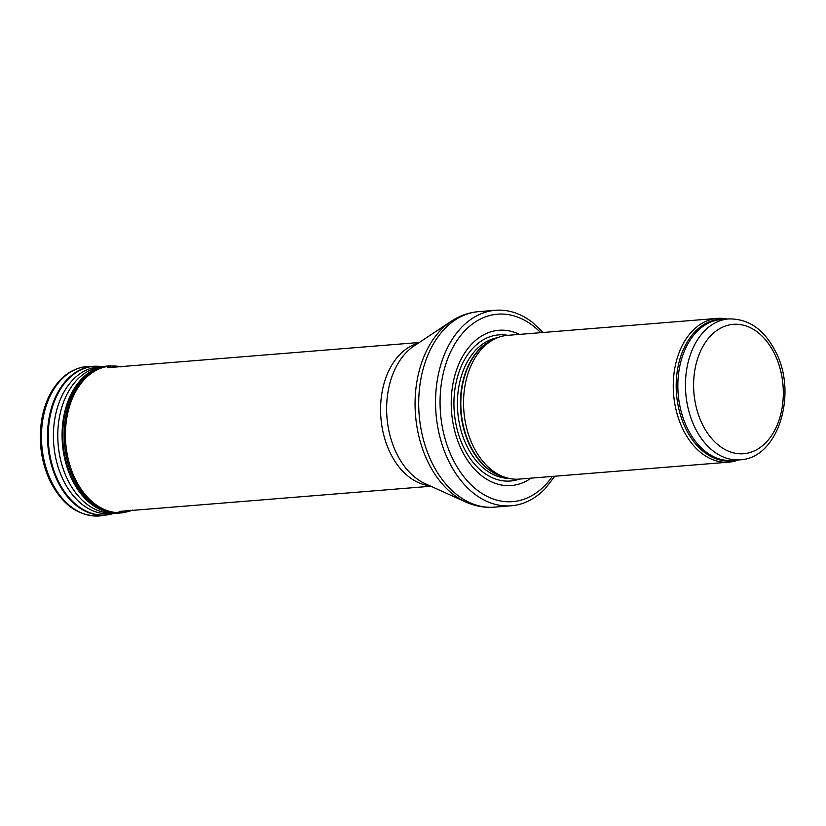 <?xml version="1.0" encoding="UTF-8"?>
<svg xmlns="http://www.w3.org/2000/svg" width="826" height="826" viewBox="0 0 826 826"><rect width="100%" height="100%" fill="white"/><g stroke="black" fill="none" stroke-linecap="round" stroke-linejoin="round"><path stroke-width="1.24" d="M727.262 319.043A72.11 49.674 85.4 0 0 717.288 318.392A72.11 49.674 85.4 0 0 673.593 394.27A72.11 49.674 85.4 0 0 728.914 462.147A72.11 49.674 85.4 0 0 738.65 459.917M717.288 318.392L507.587 335.356A72.11 49.674 85.4 0 0 495.166 338.743A72.11 49.674 85.4 0 0 463.882 411.234A72.11 49.674 85.4 0 0 506.41 477.748A72.11 49.674 85.4 0 0 519.213 479.101L728.914 462.147M519.451 334.396A77.881 53.649 85.4 0 0 451.585 412.226A77.881 53.649 85.4 0 0 531.066 478.14M543.209 332.475L532.027 322.037A98.067 67.556 85.4 0 0 495.435 310.287A98.067 67.556 85.4 0 0 436.004 413.485A98.067 67.556 85.4 0 0 511.242 505.791A98.067 67.556 85.4 0 0 545.47 488.321L554.824 476.22M728.604 318.929A70.664 48.682 85.4 0 0 685.776 393.29A70.664 48.682 85.4 0 0 739.993 459.803C778.164 458.368 797.679 394.157 775.903 352.268C764.504 329.657 748.738 318.537 728.604 318.929L721.005 319.548A70.664 48.682 85.4 0 0 678.177 393.909A70.664 48.682 85.4 0 0 732.394 460.423L739.993 459.803M774.86 354.426A64.903 44.707 -94.6 0 1 742.997 453.763A64.903 44.707 -94.6 0 1 697.547 358.897A64.903 44.707 -94.6 0 1 774.86 354.426M724.402 319.27A71.015 48.92 85.4 0 0 676.515 394.043A71.015 48.92 85.4 0 0 735.79 460.144M495.166 338.743L491.842 340.333A70.747 48.734 85.4 0 0 461.145 411.451A70.747 48.734 85.4 0 0 502.869 476.716L506.41 477.748M493.628 339.476A70.664 48.682 85.4 0 0 460.763 411.482A70.664 48.682 85.4 0 0 504.769 477.273M497.355 337.782A70.664 48.682 85.4 0 0 457.728 411.73A70.664 48.682 85.4 0 0 508.713 478.347M507.804 335.335A73.297 50.489 85.4 0 0 454.269 412.009A73.297 50.489 85.4 0 0 519.43 479.09M540.689 332.682A94.03 64.779 85.4 0 0 452.885 347.416A94.03 64.779 85.4 0 0 463.272 475.993A94.03 64.779 85.4 0 0 552.315 476.426M495.435 310.287L478.584 311.65A98.067 67.556 85.4 0 0 419.154 414.848A98.067 67.556 85.4 0 0 494.392 507.154L511.242 505.791M465.668 501.981L425.214 483.675A73.948 50.944 85.4 0 1 386.971 417.45A73.948 50.944 85.4 0 1 414.084 345.939L451.068 321.376A96.962 66.803 85.4 0 0 415.519 415.148A96.962 66.803 85.4 0 0 465.668 501.981C474.929 506.173 484.511 507.897 494.392 507.154M418.214 343.193A72.11 49.674 85.4 0 0 380.91 417.935A72.11 49.674 85.4 0 0 429.737 485.719M51.253 481.186A74.99 51.666 85.4 0 0 101.484 515.713C79.864 517.386 62.693 505.76 49.952 480.815C41.207 461.848 38.43 441.693 41.599 420.372C43.303 409.985 46.462 400.672 51.078 392.422C60.69 375.861 73.473 367.167 89.404 366.341A74.99 51.666 85.4 0 0 46.297 405.535A74.99 51.666 85.4 0 0 51.253 481.186M98.118 366.279A74.65 51.418 85.4 0 0 95.197 366.217A74.65 51.418 85.4 0 0 52.296 405.225A74.65 51.418 85.4 0 0 57.221 480.515A74.65 51.418 85.4 0 0 57.221 480.536A74.65 51.418 85.4 0 0 107.215 514.897A74.65 51.418 85.4 0 0 110.095 514.371M102.496 366.734A74.557 51.357 85.4 0 0 101.082 366.527A74.557 51.357 85.4 0 0 54.196 401.952A74.557 51.357 85.4 0 0 57.954 480.412A74.557 51.357 85.4 0 0 57.965 480.433A74.557 51.357 85.4 0 0 112.976 513.648L114.432 513.214M101.939 366.827A73.617 50.716 85.4 0 0 58.481 404.337A73.617 50.716 85.4 0 0 62.993 479.503A73.617 50.716 85.4 0 0 63.024 479.565A73.617 50.716 85.4 0 0 114.071 513.163M107.05 366.094A73.751 50.809 85.4 0 0 104.19 366.445L99.657 367.198A73.369 50.541 85.4 0 0 67.309 479.018A73.369 50.541 85.4 0 0 67.34 479.09A73.369 50.541 85.4 0 0 111.469 513.204L116.063 513.225A73.751 50.809 85.4 0 0 118.934 513.111M121.794 512.832A73.762 50.809 85.4 0 1 72.389 478.873A73.762 50.809 85.4 0 1 72.358 478.822A73.762 50.809 85.4 0 1 67.526 404.43A73.762 50.809 85.4 0 1 109.91 365.918L104.19 366.445A73.751 50.809 85.4 0 0 71.676 478.873A73.751 50.809 85.4 0 0 71.707 478.925A73.751 50.809 85.4 0 0 116.063 513.225L123.105 512.647L132.614 510.086M109.91 365.918L111.242 365.887A73.679 50.758 85.4 0 0 68.899 404.368A73.679 50.758 85.4 0 0 73.731 478.667A73.679 50.758 85.4 0 0 73.762 478.729A73.679 50.758 85.4 0 0 123.105 512.647M120.08 366.682A73.473 50.613 85.4 0 0 71.924 399.588A73.473 50.613 85.4 0 0 74.98 478.45A73.473 50.613 85.4 0 0 75.011 478.522A73.473 50.613 85.4 0 0 131.695 510.437M451.068 321.376C459.535 315.749 468.703 312.507 478.584 311.65M419.267 342.491L107.452 367.704M430.893 486.246L119.078 511.459M101.484 515.713L112.976 513.648M89.404 366.341L102.589 366.713M111.242 365.887L121.04 366.889"/></g></svg>
